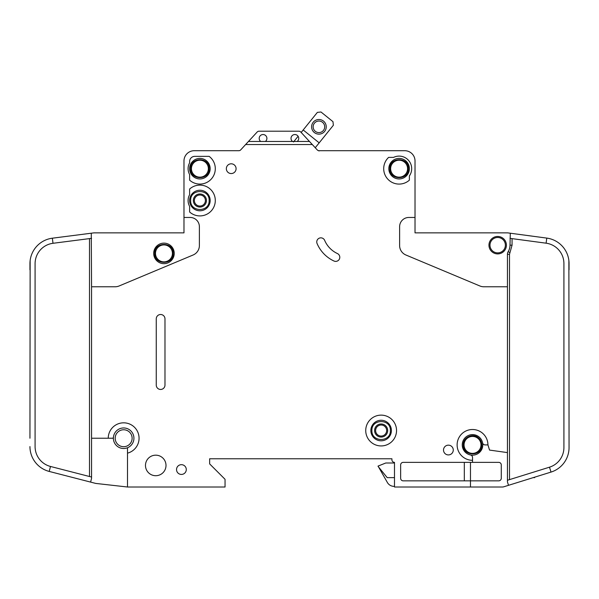 <?xml version="1.0" encoding="UTF-8"?>
<svg xmlns="http://www.w3.org/2000/svg" width="599" height="599" viewBox="0 0 599 599"><rect width="100%" height="100%" fill="white"/><g stroke="black" fill="none" stroke-linecap="round" stroke-linejoin="round"><path stroke-width="0.9" d="M154.714 253.399C154.19 265.312 173.717 265.32 173.193 253.399C173.717 241.479 154.19 241.472 154.714 253.399L154.714 253.392M481.768 444.907C481.708 441.995 480.563 439.599 478.331 437.719C472.768 432.733 462.907 437.442 463.282 444.907L463.282 444.907C462.765 456.827 482.292 456.827 481.768 444.907M487.93 444.907L485.1 444.907A2.568 2.568 0 0 1 482.584 442.848A10.265 10.265 0 0 0 462.256 444.907A10.265 10.265 0 0 1 482.584 442.848A10.265 10.265 0 0 1 470.47 454.963A10.265 10.265 0 0 1 462.256 444.907A10.265 10.265 0 0 0 470.47 454.963A2.568 2.568 0 0 1 472.529 457.479L472.529 460.309A15.402 15.402 0 0 1 457.119 444.907A15.402 15.402 0 0 1 472.529 429.505A15.402 15.402 0 0 1 487.93 444.907L489.548 450.081L507.435 452.597L507.435 254.29A5.136 5.136 0 0 1 508.192 251.617A12.324 12.324 0 0 0 510.004 245.178L510.303 233.221L507.78 232.884L546.782 238.095A25.675 25.675 0 0 1 569.05 263.545L569.05 269.827M408.346 168.678C408.87 156.758 389.343 156.758 389.867 168.678L389.867 168.678C389.343 180.599 408.87 180.606 408.346 168.678L408.346 168.686M209.133 200.515C209.657 188.595 190.13 188.595 190.654 200.515L190.654 200.515C190.13 212.435 209.657 212.435 209.133 200.515L209.133 200.515M209.133 168.678C209.657 156.758 190.13 156.758 190.654 168.678C190.13 180.599 209.657 180.606 209.133 168.678M390.376 430.531C390.9 418.611 371.373 418.611 371.897 430.531L371.897 430.531C371.373 442.451 390.9 442.451 390.376 430.531L390.376 430.531M298.729 138.391A3.849 3.849 0 0 1 297.186 141.469L292.567 141.469A3.849 3.849 0 0 1 294.88 134.535A3.849 3.849 0 0 1 298.729 138.391M266.899 138.391A3.849 3.849 0 0 1 265.357 141.469L260.737 141.469A3.849 3.849 0 0 1 263.043 134.535A3.849 3.849 0 0 1 266.899 138.391M409.372 168.678A10.265 10.265 0 0 1 399.106 178.951A10.265 10.265 0 0 1 388.833 168.678A10.265 10.265 0 0 1 399.106 158.413A10.265 10.265 0 0 1 409.372 168.678M210.167 200.515A10.265 10.265 0 0 1 199.894 210.781A10.265 10.265 0 0 1 189.628 200.515A10.265 10.265 0 0 1 199.894 190.242A10.265 10.265 0 0 1 210.167 200.515M210.167 168.678A10.265 10.265 0 0 1 199.894 178.951A10.265 10.265 0 0 1 189.628 168.678A10.265 10.265 0 0 1 199.894 158.413A10.265 10.265 0 0 1 210.167 168.678M370.863 430.531A10.265 10.265 0 0 0 381.136 440.797A10.265 10.265 0 0 0 391.402 430.531A10.265 10.265 0 0 0 381.136 420.258A10.265 10.265 0 0 0 370.863 430.531M489.982 245.178A7.705 7.705 0 0 1 497.687 237.481A7.705 7.705 0 0 1 505.384 245.178A7.705 7.705 0 0 1 497.687 252.883A7.705 7.705 0 0 1 489.982 245.178M115.18 438.228A8.468 8.468 0 0 1 123.649 429.76A8.468 8.468 0 0 1 132.124 438.228A8.468 8.468 0 0 1 123.649 446.704A8.468 8.468 0 0 1 115.18 438.228M155.485 253.399A8.468 8.468 0 0 1 163.954 244.924A8.468 8.468 0 0 1 172.43 253.399A8.468 8.468 0 0 1 163.954 261.868A8.468 8.468 0 0 1 155.485 253.399M464.053 444.907A8.468 8.468 0 0 1 472.529 436.431A8.468 8.468 0 0 1 480.997 444.907A8.468 8.468 0 0 1 472.529 453.376A8.468 8.468 0 0 1 464.053 444.907M390.63 168.678A8.468 8.468 0 0 1 399.106 160.21A8.468 8.468 0 0 1 407.575 168.678A8.468 8.468 0 0 1 399.106 177.154A8.468 8.468 0 0 1 390.63 168.678M194.376 200.515A5.518 5.518 0 0 0 199.894 206.034A5.518 5.518 0 0 0 205.412 200.515A5.518 5.518 0 0 0 199.894 194.997A5.518 5.518 0 0 0 194.376 200.515M199.894 207.059A6.544 6.544 0 0 1 193.35 200.515A6.544 6.544 0 0 1 199.894 193.964A6.544 6.544 0 0 1 206.438 200.515A6.544 6.544 0 0 1 199.894 207.059M191.425 168.678A8.468 8.468 0 0 1 199.894 160.21A8.468 8.468 0 0 1 208.37 168.678A8.468 8.468 0 0 1 199.894 177.154A8.468 8.468 0 0 1 191.425 168.678M387.68 430.531A6.544 6.544 0 0 1 381.136 437.075A6.544 6.544 0 0 1 374.592 430.531A6.544 6.544 0 0 1 381.136 423.98A6.544 6.544 0 0 1 387.68 430.531M375.618 430.531A5.518 5.518 0 0 0 381.136 436.05A5.518 5.518 0 0 0 386.654 430.531A5.518 5.518 0 0 0 381.136 425.013A5.518 5.518 0 0 0 375.618 430.531M324.695 126.823A5.773 5.773 0 0 1 318.923 132.596A5.773 5.773 0 0 1 313.15 126.823A5.773 5.773 0 0 1 318.923 121.043A5.773 5.773 0 0 1 324.695 126.823M326.238 126.823A7.315 7.315 0 0 1 318.923 134.139A7.315 7.315 0 0 1 311.607 126.823A7.315 7.315 0 0 1 318.923 119.501A7.315 7.315 0 0 1 326.238 126.823M127.505 453.144L127.505 448.419A1.026 1.026 0 0 1 128.081 447.49A10.265 10.265 0 0 0 124.12 427.971A10.265 10.265 0 0 0 113.428 437.3A1.026 1.026 0 0 1 112.402 438.228L108.247 438.228A15.402 15.402 0 0 1 123.649 422.827A15.402 15.402 0 0 1 127.505 453.144L127.505 487.009L225.052 487.009L225.052 479.305L209.65 463.903L209.65 458.767L391.918 458.767L391.918 459.792A2.568 2.568 0 0 0 394.486 462.361L394.486 487.009L470.47 487.009L470.47 480.847L403.209 480.847A2.568 2.568 0 0 1 400.649 478.279L400.649 464.929A2.568 2.568 0 0 1 403.209 462.361L472.529 462.361L472.529 460.309M128.081 447.49A10.265 10.265 0 0 1 113.428 437.3A10.265 10.265 0 0 1 124.12 427.971A10.265 10.265 0 0 1 128.081 447.49M174.227 253.399A10.265 10.265 0 0 1 163.954 263.665A10.265 10.265 0 0 1 153.688 253.399A10.265 10.265 0 0 1 163.954 243.127A10.265 10.265 0 0 1 174.227 253.399M365.734 430.531A15.402 15.402 0 0 1 381.136 415.129A15.402 15.402 0 0 1 396.538 430.531A15.402 15.402 0 0 1 381.136 445.933A15.402 15.402 0 0 1 365.734 430.531M166.005 465.445A10.265 10.265 0 0 1 155.74 475.711A10.265 10.265 0 0 1 145.475 465.445A10.265 10.265 0 0 1 155.74 455.173A10.265 10.265 0 0 1 166.005 465.445M186.289 469.549A4.874 4.874 0 0 1 181.415 474.43A4.874 4.874 0 0 1 176.533 469.549A4.874 4.874 0 0 1 181.415 464.674A4.874 4.874 0 0 1 186.289 469.549M215.296 168.678A15.402 15.402 0 0 1 189.628 180.164L189.628 174.511A11.808 11.808 0 0 1 189.628 162.846L189.628 161.49A5.136 5.136 0 0 1 194.757 156.361L209.133 156.361A15.402 15.402 0 0 1 215.296 168.678M236.088 168.678A4.874 4.874 0 0 1 231.214 173.56A4.874 4.874 0 0 1 226.34 168.678A4.874 4.874 0 0 1 231.214 163.804A4.874 4.874 0 0 1 236.088 168.678M316.759 241.929A4.111 4.111 0 0 1 324.643 240.326A25.675 25.675 0 0 0 337.424 253.557A4.111 4.111 0 0 1 339.416 259.015A4.111 4.111 0 0 1 333.957 261.007A33.888 33.888 0 0 1 317.081 243.531A4.111 4.111 0 0 1 316.759 241.929M215.296 200.515A15.402 15.402 0 0 1 189.628 211.994L189.628 206.348A11.808 11.808 0 0 1 189.628 194.682L189.628 189.029A15.402 15.402 0 0 1 215.296 200.515M411.685 168.678A12.579 12.579 0 0 1 409.372 175.949L409.372 180.164A15.402 15.402 0 0 1 387.718 179.049A15.402 15.402 0 0 1 388.631 157.387L393.573 157.387A12.579 12.579 0 0 1 411.685 168.678M453.271 450.036A4.874 4.874 0 0 1 448.396 454.918A4.874 4.874 0 0 1 443.515 450.036A4.874 4.874 0 0 1 448.396 445.162A4.874 4.874 0 0 1 453.271 450.036M506.41 245.178A8.73 8.73 0 0 1 497.687 253.909A8.73 8.73 0 0 1 488.956 245.178A8.73 8.73 0 0 1 497.687 236.455A8.73 8.73 0 0 1 506.41 245.178M546.782 238.095L546.101 243.187A20.538 20.538 0 0 1 563.914 263.545L563.914 447.573A20.538 20.538 0 0 1 549.485 467.183L551.013 472.087A25.675 25.675 0 0 0 569.05 447.573L568.878 260.587M507.78 232.884A2.568 2.568 0 0 0 507.435 232.861L415.025 232.861L415.025 160.981A10.265 10.265 0 0 0 404.752 150.708L319.11 150.708A2.568 2.568 0 0 1 317.223 149.885A2.568 2.568 0 0 0 319.012 150.708L319.012 150.97M470.47 487.009L502.306 487.009A5.136 5.136 0 0 0 503.834 486.777L508.514 485.317L503.834 486.777M297.186 141.469L309.473 141.469L312.311 144.546L245.62 144.546L240.708 149.885A2.568 2.568 0 0 1 238.814 150.708L194.248 150.708A10.265 10.265 0 0 0 183.975 160.981L183.975 217.459L190.138 217.459A9.24 9.24 0 0 1 199.385 226.699L199.385 245.538A10.265 10.265 0 0 1 193.08 255.009L119.134 285.97A10.265 10.265 0 0 1 115.173 286.771L91.565 286.771L91.565 438.228L108.247 438.228M507.435 286.771L483.827 286.771A10.265 10.265 0 0 1 479.866 285.97L405.92 255.009A10.265 10.265 0 0 1 399.615 245.538L399.615 226.699A9.24 9.24 0 0 1 408.862 217.459L415.025 217.459M312.311 144.546L317.223 149.885M164.98 318.855L164.98 385.09A4.365 4.365 0 0 1 160.614 389.455A4.365 4.365 0 0 1 156.257 385.09L156.257 318.855A4.365 4.365 0 0 1 160.614 314.497A4.365 4.365 0 0 1 164.98 318.855M551.013 472.087L508.514 485.317L507.435 481.873L507.435 452.597M546.101 243.187L510.004 238.357M507.435 480.271L549.485 467.183M472.529 462.361L498.712 462.361A2.568 2.568 0 0 1 501.281 464.929L501.281 478.279A2.568 2.568 0 0 1 498.712 480.847L470.47 480.847L470.47 462.361M183.975 217.459L183.975 232.861L94.125 232.861A2.568 2.568 0 0 0 93.803 232.884L52.353 238.2L53.004 243.291A20.538 20.538 0 0 0 35.086 263.665L35.086 446.577A20.538 20.538 0 0 0 50.496 466.464L49.215 471.435A25.675 25.675 0 0 1 29.95 446.577L29.965 447.475M29.95 438.228L30.137 260.587M29.95 269.827L29.95 263.665A25.675 25.675 0 0 1 52.353 238.2M91.565 438.228L91.565 478.369L90.599 482.098L95.413 483.341A5.136 5.136 0 0 0 96.072 483.46L127.505 487.009M91.565 286.771L91.273 233.206M90.599 482.098L49.215 471.435M50.496 466.464L91.565 477.044M91.565 238.342L53.004 243.291M303.191 129.968L317.373 112.38L320.982 111.991L332.977 121.664L333.358 125.273L319.185 142.854L303.191 129.968L301.177 132.469L300.773 132.027A2.568 2.568 0 0 0 298.886 131.203L259.038 131.203A2.568 2.568 0 0 0 257.151 132.027L248.458 141.469L260.737 141.469M309.473 141.469L300.773 132.027M245.62 144.546L248.458 141.469M265.357 141.469L292.567 141.469M394.486 463.005L385.756 463.005L378.051 466.082L387.388 482.517A7.705 7.705 0 0 0 394.06 486.366L394.486 486.366M378.051 466.344L387.201 477.635L394.486 477.635M293.503 141.985L298.1 136.28M319.185 142.854L315.246 147.736M533.185 477.635L534.652 477.635L534.652 477.178M464.397 449.31L463.933 448.307M464.307 480.847L464.307 462.361M298.886 131.203L259.038 131.203M462.256 444.907A10.265 10.265 0 0 0 470.47 454.963M507.435 254.29L509.494 254.29L509.494 479.634M508.192 251.617L509.944 252.688L509.494 254.29M512.063 238.634L512.063 245.178L509.944 252.688M512.063 245.178L510.004 245.178M89.506 476.512L89.506 238.604"/></g></svg>
